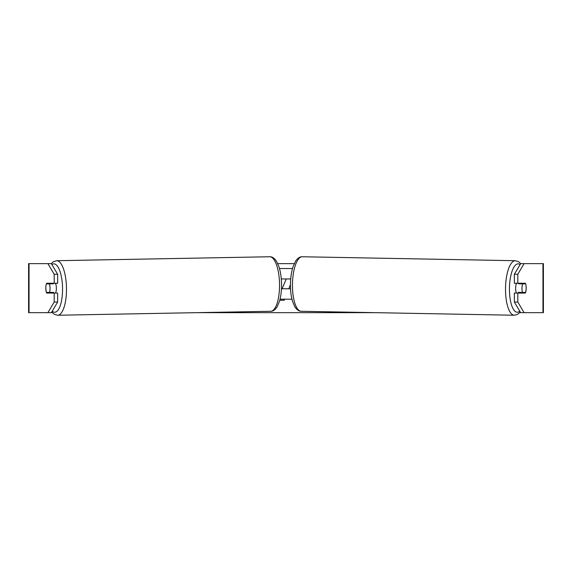 <?xml version="1.0" encoding="UTF-8"?>
<svg xmlns="http://www.w3.org/2000/svg" width="572" height="572" viewBox="0 0 572 572"><rect width="100%" height="100%" fill="white"/><g stroke="black" fill="none" stroke-linecap="round" stroke-linejoin="round"><path stroke-width="0.86" d="M277.756 263.635L294.244 263.635M47.898 263.635L51.358 263.635L57.643 274.253L54.19 274.253L47.898 263.635L28.6 263.635L28.6 312.662L47.898 312.662L54.19 302.052L57.643 302.052L51.358 312.662L47.898 312.662L52.309 312.662M196.611 312.662L375.389 312.662M519.691 312.662L524.102 312.662L520.642 312.662L514.357 302.052L514.357 293.057L517.81 293.057L517.81 302.052L524.102 312.662L542.957 312.662L542.957 263.635L524.102 263.635L517.81 274.253L514.357 274.253L520.642 263.635L524.102 263.635M284.684 299.185L284.277 300.214L279.801 300.214M282.103 288.767L286.243 278.957M542.957 263.635L543.4 263.635L543.4 312.662L542.957 312.662M514.357 274.253L514.357 283.247L517.81 283.247L517.81 274.253M526.061 286.007A6.128 2.095 -90 0 1 525.353 293.057L517.81 293.057M517.81 283.247L525.353 283.247A6.128 2.095 -90 0 1 525.596 283.862L525.632 283.862A6.128 2.095 -88.9 0 1 526.161 288.152A6.128 2.095 -88.9 0 1 525.489 292.442L522.493 292.442A6.128 2.095 -88.9 0 1 521.964 288.152A6.128 2.095 -88.9 0 1 522.636 283.862L525.632 283.862M514.357 302.052L517.81 302.052M521.9 283.247A6.128 2.095 -90 0 1 522.136 283.848M522.143 292.435A6.128 2.095 -90 0 1 521.9 293.057M50.1 283.247A6.128 2.095 -90 0 0 49.864 283.848M49.857 292.435A6.128 2.095 -90 0 0 50.1 293.057M57.643 302.052L57.643 293.057L54.19 293.057L54.19 302.052M54.19 274.253L54.19 283.247L57.643 283.247L57.643 274.253M45.939 286.007A6.128 2.095 -90 0 0 45.803 288.152A6.128 2.095 -90 0 0 46.647 293.057L54.19 293.057M54.19 283.247L46.647 283.247A6.128 2.095 -90 0 0 46.404 283.862L46.368 283.862A6.128 2.095 -91.1 0 0 45.839 288.152A6.128 2.095 -91.1 0 0 46.511 292.442L49.507 292.442A6.128 2.095 -91.1 0 0 50.036 288.152A6.128 2.095 -91.1 0 0 49.364 283.862L46.368 283.862M290.447 284.649L288.817 288.767M516.444 293.057A6.128 2.095 -88.9 0 1 515.637 288.031A6.128 2.095 -88.9 0 1 516.502 283.247M518.818 283.247A6.128 2.095 -88.9 0 0 518.604 283.783L522.636 283.862M521.407 283.247A6.128 2.095 -88.9 0 1 521.6 283.783L522.122 283.798M521.442 292.421A6.128 2.095 -88.9 0 1 521.171 293.057M518.732 293.057A6.128 2.095 -88.9 0 1 518.468 292.363L522.493 292.442M518.604 283.783L521.6 283.783M290.533 288.767L281.467 288.767M280.058 299.185L291.942 299.185M281.288 278.957L290.712 278.957M279.501 268.54L292.499 268.54M55.556 293.057A6.128 2.095 -91.1 0 0 56.363 288.031A6.128 2.095 -91.1 0 0 55.498 283.247M49.507 292.442L53.532 292.363A6.128 2.095 -91.1 0 1 53.267 293.057M50.558 292.421A6.128 2.095 -91.1 0 0 50.829 293.057M49.878 283.798L50.4 283.783A6.128 2.095 -91.1 0 1 50.593 283.247M49.364 283.862L53.396 283.783A6.128 2.095 -91.1 0 0 53.182 283.247M53.396 283.783L50.4 283.783M29.043 312.662L29.043 263.635M514.342 315.243L301.294 311.29A27.27 9.324 -88.9 0 1 292.471 284.019A27.27 9.324 -88.9 0 1 302.309 256.757L515.358 260.71A27.27 9.324 91.1 0 0 505.526 287.981A27.27 9.324 91.1 0 0 514.342 315.243L517.696 314.321L520.248 312.005M519.762 311.182A24.21 8.28 -88.9 0 1 509.452 288.031A24.21 8.28 -88.9 0 1 520.105 264.543M57.658 315.243L270.706 311.29A27.27 9.324 -91.1 0 0 279.529 284.019A27.27 9.324 -91.1 0 0 269.691 256.757L56.642 260.71A27.27 9.324 88.9 0 1 66.474 287.981A27.27 9.324 88.9 0 1 57.658 315.243L54.304 314.321L51.752 312.005M52.238 311.182A24.21 8.28 -91.1 0 0 62.548 288.031A24.21 8.28 -91.1 0 0 51.895 264.543M515.358 260.71L518.668 261.762L520.727 263.635M302.309 256.757C299.935 256.628 297.705 258.079 295.617 261.097L293.107 266.559C291.47 271.578 290.583 277.384 290.454 283.969C290.369 290.44 291.041 296.167 292.464 301.151L294.773 306.699C296.746 309.795 298.92 311.325 301.294 311.29M270.706 311.29C273.08 311.325 275.254 309.795 277.227 306.699L279.536 301.151C280.959 296.167 281.631 290.44 281.546 283.969C281.417 277.384 280.53 271.578 278.893 266.559L276.383 261.097C274.295 258.079 272.065 256.628 269.691 256.757M56.642 260.71L53.332 261.762L51.273 263.635"/></g></svg>
